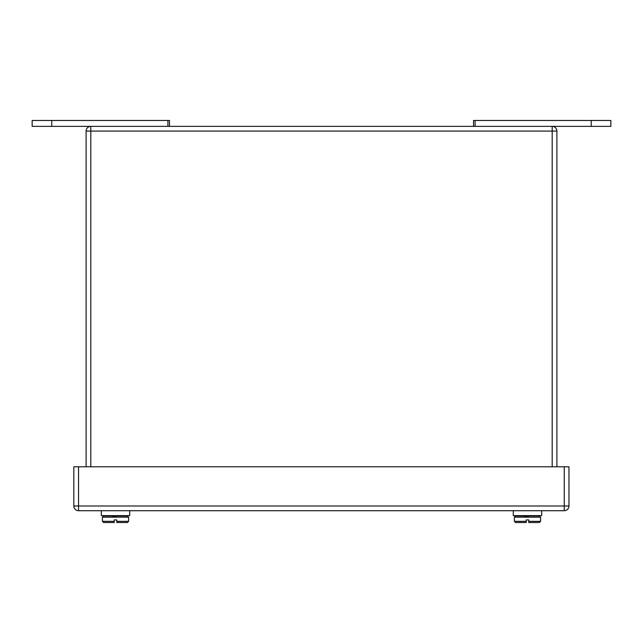<?xml version="1.0" encoding="UTF-8"?>
<svg xmlns="http://www.w3.org/2000/svg" width="643" height="643" viewBox="0 0 643 643"><rect width="100%" height="100%" fill="white"/><g stroke="black" fill="none" stroke-linecap="round" stroke-linejoin="round"><path stroke-width="0.96" d="M466.135 510.703L486.221 510.703M167.895 126.374L167.895 120.482L32.15 120.482L32.15 126.374L610.85 126.374L610.85 120.482L591.23 120.482L591.23 126.374M169.471 126.374L169.471 120.482L167.895 120.482M473.529 126.374L473.529 120.482L591.23 120.482M127.451 515.999L103.595 515.999L102.422 517.181L128.624 517.181L127.451 515.999L103.595 515.999M114.229 522.518L103.595 522.518L114.229 522.518L114.229 519.922L116.817 519.922L116.817 522.518L127.451 522.518L116.817 522.518M114.229 521.995L114.229 521.336L102.422 521.336L103.595 522.518M128.624 517.181L128.624 521.336L116.817 521.336L116.817 521.995M116.262 517.181L116.118 515.999M114.776 517.181L114.92 515.999L114.776 517.181M111.922 517.181L112.621 515.999L111.922 517.181M113.409 517.181L113.819 515.999M114.277 517.181L114.518 515.999M129.725 510.703L129.725 515.614L101.321 515.614L101.321 510.703M526.183 522.518L515.549 522.518L526.183 522.518L526.183 519.922L528.771 519.922L528.771 521.336L540.578 521.336L540.578 517.181L539.405 515.999L515.549 515.999L514.376 517.181L540.578 517.181L539.405 515.999L515.549 515.999M528.771 521.995L528.771 521.336L528.771 522.518L539.405 522.518L528.771 522.518M526.183 521.995L526.183 521.336L514.376 521.336L515.549 522.518M528.225 517.181L528.08 515.999M526.738 517.181L526.882 515.999L526.738 517.181M523.876 517.181L524.575 515.999L523.876 517.181M525.363 517.181L525.773 515.999M526.231 517.181L526.472 515.999M541.679 510.703L541.679 515.614L513.275 515.614L513.275 510.703M564.257 466.778L78.542 466.778L78.542 506.001L564.257 506.001L564.257 466.778L568.967 466.778L568.967 506.001L564.257 506.001L564.257 510.703L78.542 510.703A4.71 4.71 0 0 1 73.832 506.001L73.832 466.778L78.542 466.778M564.257 510.703A4.71 4.71 0 0 0 568.967 506.001A4.71 4.71 0 0 1 564.257 510.703M86.098 466.778L86.098 131.076A4.71 4.71 0 0 1 90.808 126.374A4.71 4.71 0 0 0 86.098 131.076L90.808 131.076L90.808 466.778M552.192 466.778L552.192 131.076L556.902 131.076L556.902 466.778M556.902 131.076A4.71 4.71 0 0 0 552.192 126.374A4.71 4.71 0 0 1 556.902 131.076M51.77 120.482L51.77 126.374M475.105 126.374L475.105 120.482M78.542 510.703L78.542 506.001L73.832 506.001M552.192 126.374L552.192 131.076L90.808 131.076L90.808 126.374M102.422 517.181L102.422 521.336M128.624 521.336L127.451 522.518M514.376 517.181L514.376 521.336M540.578 521.336L539.405 522.518L540.578 521.336"/></g></svg>
